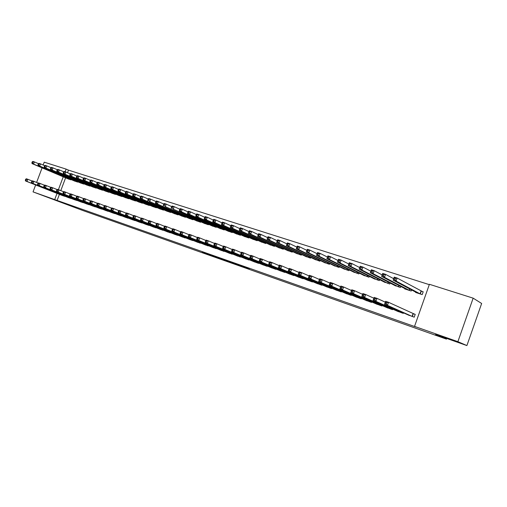 <?xml version="1.0" encoding="UTF-8"?>
<svg xmlns="http://www.w3.org/2000/svg" width="507" height="507" viewBox="0 0 507 507"><rect width="100%" height="100%" fill="white"/><g stroke="black" fill="none" stroke-linecap="round" stroke-linejoin="round"><path stroke-width="0.76" d="M239.716 265.63L249.305 269.027L239.177 265.047L230.508 261.986L239.716 265.63M52.639 199.042L43.792 195.822L52.639 199.042M453.733 340.571L439.1 335.311L453.733 340.571M202.325 252.296L214.905 256.872L202.325 252.296M59.401 194.339L57.114 200.442L416.07 327.034L414.53 326.388L429.416 284.294L473.158 298.16L457.884 341.674L414.53 326.388M57.114 200.442L33.044 191.88L35.648 184.954M473.158 298.16L481.65 303.478L466.896 345.571L435.595 334.519L446.464 339.126L82.641 210.443L33.044 191.88M466.896 345.571L457.884 341.674M227.744 261.397L238.429 265.186L227.814 261.206M226.154 260.858L206.881 253.646L226.16 260.826M446.464 339.126L446.705 338.442M67.856 197.388L71.506 198.529M74.06 180.815L77.653 182.089L77.767 181.785M79.992 201.577L83.731 202.749M86.26 184.795L89.948 186.101L90.062 185.79M92.432 205.88L96.273 207.071M98.776 188.877L102.553 190.22L102.674 189.891M105.196 210.285L109.132 211.508M111.61 193.059L115.482 194.441L115.609 194.099M118.289 214.81L122.333 216.064M124.773 197.356L128.746 198.769L128.879 198.414M131.731 219.455L135.882 220.735M138.284 201.761L142.366 203.218L142.505 202.844M145.528 224.221L149.787 225.533M152.157 206.286L156.346 207.788L156.492 207.388M159.699 229.113L164.078 230.457M166.404 210.931L170.707 212.477L170.859 212.059M174.256 234.145L178.756 235.521M181.037 215.703L185.461 217.294L185.625 216.85M189.219 239.31L193.845 240.724M196.082 220.608L200.626 222.243L200.797 221.781M204.6 244.621L209.366 246.072M211.552 225.647L216.223 227.339L216.4 226.844M220.425 250.09L225.33 251.573M227.459 230.837L232.263 232.574L232.453 232.054M236.706 255.712L241.757 257.233M243.829 236.167L248.772 237.967L248.975 237.409M253.468 261.498L258.564 263.361L258.671 263.057M260.68 241.662L265.763 243.518L265.979 242.923M270.732 267.462L275.973 269.382L276.093 269.059M278.032 247.315L283.267 249.235L283.502 248.595M288.515 273.603L293.921 275.586L294.047 275.238M295.911 253.139L301.304 255.122L301.551 254.438M306.849 279.927L312.42 281.981L312.553 281.6M314.34 259.14L319.898 261.194L320.164 260.459M325.754 286.455L331.502 288.578L331.648 288.166M333.346 265.326L339.075 267.462L339.36 266.663M345.261 293.185L351.193 295.378L351.345 294.941M352.954 271.708L358.861 273.919L359.171 273.058M365.401 300.138L371.517 302.406L371.688 301.925M373.19 278.292L379.293 280.593L379.629 279.649M386.195 307.312L392.513 309.669L392.703 309.137M394.097 285.092L400.391 287.482L400.758 286.449M407.691 314.72L414.213 317.167L415.214 314.346L413.427 313.732M415.696 292.108L415.582 292.444L422.198 294.605L423.193 291.785L421.406 291.208M429.29 284.642L68.477 170.137L67.507 172.71M65.599 177.811L60.789 190.632M404.808 288.572L404.694 288.889L411.202 291.012L411.589 289.928M396.854 310.987L403.274 313.383L403.471 312.832M383.558 281.664L389.756 284.009L390.105 283.02M375.712 303.693L381.929 306.006L382.107 305.499M362.993 274.971L368.995 277.228L369.318 276.328M355.249 296.633L361.269 298.864L361.434 298.408M343.068 268.495L348.892 270.662L349.19 269.838M335.431 289.795L341.268 291.95L341.42 291.525M323.77 262.208L329.411 264.305L329.689 263.539M316.229 283.166L321.888 285.251L322.027 284.858M305.056 256.117L310.531 258.139L310.785 257.429M297.615 276.74L303.097 278.755L303.23 278.394M286.905 250.205L292.222 252.156L292.457 251.497M279.56 270.51L284.877 272.462L285.004 272.12M269.293 244.463L274.452 246.351L274.674 245.737M262.037 264.458L267.202 266.346L267.316 266.036M252.188 238.892L257.207 240.724L257.417 240.147M245.027 258.583L250.154 260.123M235.584 233.48L240.457 235.254L240.654 234.709M228.505 252.879L233.486 254.381M219.449 228.226L224.183 229.937L224.373 229.43M212.458 247.34L217.288 248.804M203.763 223.112L208.371 224.772L208.542 224.297M196.855 241.947L201.552 243.379M188.509 218.137L192.99 219.753L193.154 219.297M181.683 236.712L186.253 238.106M173.673 213.301L178.033 214.867L178.191 214.436M166.923 231.61L171.366 232.973M159.23 208.592L163.476 210.113L163.628 209.708M152.563 226.648L156.885 227.979M145.173 204.01L149.311 205.487L149.451 205.101M138.582 221.819L142.79 223.118M131.484 199.543L135.515 200.981L135.648 200.614M124.963 217.116L129.063 218.384M118.15 195.195L122.073 196.589L122.206 196.241M111.698 212.534L115.691 213.77M105.152 190.955L108.98 192.318L109.1 191.982M98.776 208.066L102.661 209.277M92.477 186.823L96.21 188.148L96.33 187.824M86.171 203.713L89.961 204.898M80.125 182.793L83.763 184.079L83.877 183.775M73.883 199.473L77.584 200.626M68.071 178.857L71.734 179.827M61.898 195.328L65.504 196.456M43.158 165.009L44.223 162.164L66.125 169.11L65.13 171.759M63.236 176.81L58.4 189.713M57.018 193.401L54.724 199.524M36.599 182.438L42.087 167.849M68.477 170.137L66.125 169.11M236.496 264.483L225.634 260.313L236.496 264.483M219.791 258.526L224.157 260.104L219.791 258.526M393.793 279.205L394.959 279.585L395.39 278.368L394.224 277.994L393.166 280.137L394.243 277.114L397.158 278.051L396.081 281.081L393.166 280.137L417.369 293.014M423.142 291.943L397.158 278.051L395.39 278.368M420.404 294.016L396.081 281.081L394.959 279.585M394.243 277.114L394.224 277.994M386.328 303.87L386.759 302.654L385.599 302.254L385.162 303.471L386.328 303.87L387.456 305.341L384.56 304.346L385.637 301.316L388.539 302.305L387.456 305.341L412.432 316.552M409.409 315.5L384.56 304.346L385.162 303.471M386.759 302.654L388.539 302.305L415.182 314.429M385.599 302.254L385.637 301.316M382.221 275.485L383.368 275.852L383.799 274.648L382.652 274.281L381.632 276.41L382.696 273.419L385.561 274.338L384.496 277.335L381.632 276.41L406.386 289.402M393.679 278.692L385.561 274.338L383.799 274.648M409.441 290.441L384.496 277.335L383.368 275.852M382.696 273.419L382.652 274.281M370.858 271.822L371.986 272.189L372.411 270.998L371.282 270.637L370.294 272.753L371.352 269.787L374.172 270.687L373.108 273.666L370.294 272.753L395.714 285.954M382.158 274.921L374.172 270.687L372.411 270.998M398.66 286.918L373.108 273.666L371.986 272.189M371.352 269.787L371.282 270.637M374.8 299.916L375.224 298.712L374.084 298.319L373.659 299.523L374.8 299.916L375.928 301.38L373.082 300.404L374.153 297.4L377.005 298.37L375.928 301.38L401.519 312.781M398.47 311.704L373.082 300.404L373.659 299.523M375.224 298.712L377.005 298.37L385.333 302.166M374.084 298.319L374.153 297.4M363.475 296.031L363.899 294.84L362.778 294.459L362.353 295.651L363.475 296.031L364.609 297.489L361.808 296.525L362.873 293.553L365.674 294.51L364.609 297.489L390.789 309.067M387.855 308.053L361.808 296.525L362.353 295.651M363.899 294.84L365.674 294.51L373.862 298.211M362.778 294.459L362.873 293.553M359.691 268.228L360.8 268.59L361.218 267.404L360.116 267.05L359.159 269.16L360.211 266.219L362.98 267.107L361.922 270.054L359.159 269.16L385.149 282.507M370.845 271.22L362.98 267.107L361.218 267.404M388.051 283.451L361.922 270.054L360.8 268.59M360.211 266.219L360.116 267.05M348.721 264.698L349.811 265.047L350.229 263.881L349.139 263.532L348.214 265.63L349.26 262.715L351.978 263.583L350.933 266.505L348.214 265.63L374.762 279.11M359.723 267.588L351.978 263.583L350.229 263.881M377.614 280.041L350.933 266.505L349.811 265.047M349.26 262.715L349.139 263.532M352.346 292.222L352.771 291.037L351.668 290.663L351.25 291.842L352.346 292.222L353.48 293.667L350.73 292.723L351.788 289.776L354.539 290.714L353.48 293.667L380.231 305.423M377.347 304.422L350.73 292.723L351.25 291.842M352.771 291.037L354.539 290.714L362.594 294.326M351.668 290.663L351.788 289.776M341.42 288.47L341.838 287.298L340.755 286.93L340.336 288.103L341.42 288.47L342.555 289.909L339.848 288.984L340.894 286.056L343.6 286.981L342.555 289.909L369.85 301.83M367.005 300.847L339.848 288.984L340.336 288.103M341.838 287.298L343.6 286.981L351.522 290.511M340.755 286.93L340.894 286.056M337.935 261.232L339.006 261.574L339.424 260.414L338.353 260.072L337.459 262.157L338.499 259.267L341.173 260.123L340.134 263.019L337.459 262.157L364.533 275.77M348.791 264.027L341.173 260.123L339.424 260.414M367.347 276.689L340.134 263.019L339.006 261.574M338.499 259.267L338.353 260.072M330.678 284.788L331.09 283.628L330.025 283.261L329.613 284.427L330.678 284.788L331.812 286.221L329.151 285.302L330.19 282.405L332.852 283.318L331.812 286.221L359.628 298.3M356.833 297.33L329.151 285.302L329.613 284.427M331.09 283.628L332.852 283.318L340.641 286.766M330.025 283.261L330.19 282.405M327.338 257.816L328.39 258.158L328.802 257.005L327.75 256.669L326.888 258.747L327.921 255.883L330.545 256.726L329.518 259.597L326.888 258.747L354.475 272.487M338.049 260.528L330.545 256.726L328.802 257.005M357.239 273.387L329.518 259.597L328.39 258.158M327.921 255.883L327.75 256.669M320.12 281.17L320.532 280.016L319.486 279.661L319.068 280.808L320.12 281.17L321.254 282.589L318.643 281.689L319.67 278.818L322.287 279.712L321.254 282.589L349.57 294.82M346.82 293.87L318.643 281.689L319.068 280.808M320.532 280.016L322.287 279.712L329.949 283.09M319.486 279.661L319.67 278.818M316.919 254.463L317.952 254.799L318.364 253.658L317.331 253.329L316.495 255.395L317.521 252.556L320.101 253.38L319.08 256.225L316.495 255.395L344.57 269.255M327.484 257.087L320.101 253.38L318.364 253.658M347.289 270.142L319.08 256.225L317.952 254.799M317.521 252.556L317.331 253.329M309.739 277.614L310.151 276.467L309.118 276.119L308.712 277.259L309.739 277.614L310.873 279.021L308.307 278.14L309.327 275.295L311.9 276.169L310.873 279.021L339.677 291.398M336.971 290.467L308.307 278.14L308.712 277.259M310.151 276.467L311.9 276.169L319.435 279.471M309.118 276.119L309.327 275.295M306.672 251.168L307.692 251.491L308.098 250.363L307.084 250.04L306.279 252.093L307.293 249.279L309.834 250.09L308.814 252.917L306.279 252.093L334.823 266.067M317.103 253.709L309.834 250.09L308.098 250.363M337.504 266.942L308.814 252.917L307.692 251.491M307.293 249.279L307.084 250.04M299.536 274.11L299.941 272.981L298.927 272.633L298.522 273.767L299.536 274.11L300.67 275.516L298.141 274.648L299.162 271.822L301.684 272.684L300.67 275.516L329.937 288.033M327.269 287.114L298.141 274.648L298.522 273.767M299.941 272.981L301.684 272.684L309.105 275.916M298.927 272.633L299.162 271.822M296.601 247.923L297.603 248.246L298.002 247.124L297.007 246.808L296.227 248.855L297.235 246.06L299.738 246.858L298.724 249.659L296.227 248.855L325.228 262.937M306.893 250.395L299.738 246.858L298.002 247.124M327.864 263.798L298.724 249.659L297.603 248.246M297.235 246.06L297.007 246.808M289.497 270.675L289.903 269.553L288.908 269.211L288.502 270.332L289.497 270.675L290.631 272.063L288.147 271.213L289.161 268.412L291.645 269.261L290.631 272.063L320.342 284.719M317.718 283.812L288.147 271.213L288.502 270.332M289.903 269.553L291.645 269.261L298.946 272.424M288.908 269.211L289.161 268.412M286.696 244.735L287.678 245.052L288.077 243.943L287.095 243.626L286.347 245.661L287.349 242.897L289.808 243.683L288.8 246.453L286.347 245.661L315.779 259.85M296.849 247.131L289.808 243.683L288.077 243.943M318.371 260.699L288.8 246.453L287.678 245.052M287.349 242.897L287.095 243.626M279.63 267.29L280.035 266.175L279.053 265.839L278.654 266.955L279.63 267.29L280.764 268.672L278.324 267.835L279.325 265.06L281.772 265.896L280.764 268.672L310.899 281.455M308.319 280.561L278.324 267.835L278.654 266.955M280.035 266.175L281.772 265.896L288.952 268.995M279.053 265.839L279.325 265.06M277.348 240.502L276.949 241.598L277.918 241.909L278.318 240.812L277.348 240.502L277.621 239.779L280.035 240.552L279.04 243.303L276.626 242.523L306.469 256.808M286.975 243.924L280.035 240.552L278.318 240.812M309.029 257.645L279.04 243.303L277.918 241.909M276.626 242.523L276.949 241.598M269.363 262.531L268.964 263.634L269.927 263.963L270.326 262.86L269.363 262.531L269.654 261.764L272.056 262.582L271.055 265.338L301.602 278.242M269.927 263.963L271.055 265.338L268.653 264.515L299.06 277.361M270.326 262.86L272.056 262.582L279.123 265.617M268.964 263.634L268.653 264.515M267.759 237.422L267.36 238.512L268.311 238.822L268.71 237.726L267.759 237.422L268.051 236.718L270.427 237.479L269.439 240.204L267.062 239.437L297.305 253.817M277.247 240.768L270.427 237.479L268.71 237.726M299.827 254.641L269.439 240.204L268.311 238.822M267.062 239.437L267.36 238.512M259.825 259.267L259.432 260.364L260.376 260.687L260.775 259.59L259.825 259.267L260.135 258.513L262.499 259.324L261.511 262.056L292.45 275.073M260.376 260.687L261.511 262.056L259.147 261.244L289.941 274.211M260.775 259.59L262.499 259.324L269.451 262.296M259.432 260.364L259.147 261.244M258.323 234.399L257.93 235.476L258.868 235.78L259.261 234.697L258.323 234.399L258.633 233.702L260.972 234.449L259.99 237.156L257.651 236.401L288.28 250.87M267.671 237.663L260.972 234.449L259.261 234.697M290.758 251.681L259.99 237.156L258.868 235.78M257.651 236.401L257.93 235.476M250.445 256.06L250.052 257.15L250.984 257.467L251.377 256.384L250.445 256.06L250.769 255.319L253.101 256.117L252.112 258.83L283.432 271.961M250.984 257.467L252.112 258.83L249.786 258.025L280.96 271.106M251.377 256.384L253.101 256.117L259.926 259.026M250.052 257.15L249.786 258.025M249.038 231.42L248.645 232.491L249.571 232.789L249.964 231.712L249.038 231.42L249.368 230.736L251.668 231.471L250.692 234.158L248.392 233.416L279.389 247.967M258.247 234.608L251.668 231.471L249.964 231.712M281.835 248.766L250.692 234.158L249.571 232.789M248.392 233.416L248.645 232.491M241.212 252.911L240.825 253.982L241.738 254.299L242.131 253.221L241.212 252.911L241.56 252.182L243.848 252.961L242.866 255.648L274.547 268.887M241.738 254.299L242.866 255.648L240.578 254.863L272.094 268.032M242.131 253.221L243.848 252.961L250.559 255.807M240.825 253.982L240.578 254.863M239.9 228.486L239.513 229.551L240.419 229.842L240.812 228.777L239.9 228.486L240.248 227.814L242.511 228.543L241.541 231.205L239.279 230.476L270.63 245.109M248.975 231.598L242.511 228.543L240.812 228.777M273.039 245.895L241.541 231.205L240.419 229.842M239.279 230.476L239.513 229.551M232.13 249.805L231.737 250.87L232.643 251.18L233.03 250.109L232.13 249.805L232.491 249.089L234.741 249.856L233.771 252.524L265.795 265.864M232.643 251.18L233.771 252.524L231.515 251.751L263.38 265.022M233.03 250.109L234.741 249.856L241.338 252.644M231.737 250.87L231.515 251.751M230.913 225.602L230.527 226.661L231.42 226.946L231.8 225.888L230.913 225.602L231.268 224.943L233.499 225.659L232.536 228.296L230.305 227.58L261.999 242.289M239.849 228.644L233.499 225.659L231.8 225.888M264.369 243.062L232.536 228.296L231.42 226.946M230.305 227.58L230.527 226.661M223.188 246.744L222.801 247.803L223.688 248.107L224.075 247.048L223.188 246.744L223.562 246.041L225.78 246.801L224.816 249.444L257.176 262.88M223.688 248.107L224.816 249.444L222.598 248.684L254.793 262.056M224.075 247.048L225.78 246.801L232.263 249.533M222.801 247.803L222.598 248.684M222.06 222.763L221.673 223.809L222.554 224.094L222.934 223.042L222.06 222.763L222.434 222.117L224.626 222.82L223.669 225.438L221.477 224.728L253.494 239.513M230.862 225.735L224.626 222.82L222.934 223.042M255.832 240.274L223.669 225.438L222.554 224.094M221.477 224.728L221.673 223.809M214.385 243.74L214.005 244.786L214.873 245.09L215.26 244.038L214.385 243.74L214.778 243.049L216.958 243.791L216.001 246.415L248.677 259.945M214.873 245.09L216.001 246.415L213.821 245.667L246.326 259.128M215.26 244.038L216.958 243.791L223.333 246.472M214.005 244.786L213.821 245.667M213.346 219.968L212.959 221.008L213.827 221.286L214.208 220.241L213.346 219.968L213.732 219.328L215.893 220.019L214.943 222.617L212.782 221.92L245.115 236.775M222.015 222.871L215.893 220.019L214.208 220.241M247.416 237.523L214.943 222.617L213.827 221.286M212.782 221.92L212.959 221.008M205.722 240.774L205.341 241.82L206.197 242.112L206.583 241.072L205.722 240.774L206.127 240.096L208.276 240.831L207.325 243.436L240.305 257.049M206.197 242.112L207.325 243.436L205.177 242.695L238.017 256.257M206.583 241.072L208.276 240.831L214.543 243.455M205.341 241.82L205.177 242.695M204.758 217.211L204.384 218.244L205.234 218.517L205.614 217.484L204.758 217.211L205.164 216.584L207.293 217.269L206.349 219.848L204.22 219.157L236.851 234.076M213.308 220.051L207.293 217.269L205.614 217.484M239.12 234.817L206.349 219.848L205.234 218.517M204.22 219.157L204.384 218.244M197.191 237.859L196.811 238.892L197.654 239.184L198.034 238.151L197.191 237.859L197.61 237.194L199.726 237.916L198.782 240.495L232.054 254.197M197.654 239.184L198.782 240.495L196.665 239.773L229.798 253.418M198.034 238.151L199.726 237.916L205.893 240.489M196.811 238.892L196.665 239.773M196.31 214.505L195.936 215.526L196.773 215.798L197.153 214.772L196.31 214.505L196.729 213.884L198.826 214.556L197.888 217.116L195.791 216.438L228.708 231.414M204.739 217.281L198.826 214.556L197.153 214.772M230.945 232.149L197.888 217.116L196.773 215.798M195.791 216.438L195.936 215.526M188.788 234.988L188.414 236.015L189.244 236.3L189.624 235.273L188.788 234.988L189.225 234.329L191.304 235.039L190.366 237.606L223.923 251.39M189.244 236.3L190.366 237.606L188.281 236.889L221.698 250.616M189.624 235.273L191.304 235.039L197.375 237.568M188.414 236.015L188.281 236.889M187.989 211.831L187.615 212.845L188.439 213.111L188.813 212.097L187.989 211.831L188.42 211.229L190.486 211.888L189.555 214.423L187.489 213.758L220.678 228.796M196.291 214.55L190.486 211.888L188.813 212.097M222.89 229.513L189.555 214.423L188.439 213.111M187.489 213.758L187.615 212.845M180.511 232.162L180.137 233.182L180.961 233.461L181.335 232.44L180.511 232.162L180.961 231.515L183.014 232.212L182.083 234.76L215.906 248.614M180.961 233.461L182.083 234.76L180.029 234.05L213.713 247.86M181.335 232.44L183.014 232.212L188.984 234.69M180.137 233.182L180.029 234.05M163.761 204.061L163.393 205.05L164.186 205.31L164.553 204.315L163.761 204.061L164.23 203.484L166.207 204.112L171.721 206.609L171.347 207.61L172.152 207.87L172.519 206.869L171.715 206.615L172.177 206.026L174.18 206.666L179.789 209.214L179.421 210.209L180.232 210.475L180.606 209.467L179.789 209.201L180.238 208.605L182.273 209.258L181.348 211.774L179.313 211.121L212.769 226.211M187.977 211.863L182.273 209.258L180.606 209.467M214.943 226.921L181.348 211.774L180.232 210.475M179.313 211.121L179.421 210.209M172.361 229.373L171.993 230.387L172.798 230.666L173.172 229.652L172.361 229.373L172.824 228.739L174.845 229.43L173.92 231.953L208.003 245.882M172.798 230.666L173.92 231.953L171.898 231.255L205.836 245.135M173.172 229.652L174.845 229.43L180.72 231.864M171.993 230.387L171.898 231.255M207.11 224.36L173.261 209.169L204.961 223.663M172.519 206.869L174.18 206.666L173.261 209.169L172.152 207.87M171.258 208.523L171.347 207.61M199.384 221.838L165.288 206.596L197.267 221.147M164.553 204.315L166.207 204.112L165.288 206.596L164.186 205.31M163.317 205.956L163.393 205.05M148.196 199.067L147.835 200.043L148.602 200.29L148.963 199.314L148.196 199.067L148.69 198.51L150.611 199.124L155.947 201.52L155.56 202.527L156.34 202.781L156.701 201.792L155.922 201.545L156.403 200.975L158.349 201.602L157.443 204.061L155.497 203.434L189.681 218.669M163.774 204.042L158.349 201.602L156.701 201.792M191.766 219.354L157.443 204.061L156.34 202.781M155.497 203.434L155.56 202.527M184.25 216.895L149.704 201.564L182.197 216.223M148.963 199.314L150.611 199.124L149.704 201.564L148.602 200.29M147.791 200.949L147.835 200.043M140.585 196.627L140.224 197.597L140.984 197.838L141.345 196.868L140.585 196.627L141.092 196.076L142.98 196.678L142.08 199.105L140.192 198.497L174.814 213.815M148.234 199.029L142.98 196.678L141.345 196.868M176.842 214.48L142.08 199.105L140.984 197.838M140.192 198.497L140.224 197.597M133.081 194.219L132.726 195.182L133.474 195.423L133.829 194.46L133.081 194.219L133.601 193.674L135.464 194.276L134.57 196.684L132.707 196.082L167.525 211.438M140.629 196.577L135.464 194.276L133.829 194.46M169.528 212.091L134.57 196.684L133.474 195.423M132.707 196.082L132.726 195.182M125.685 191.849L125.33 192.799L126.066 193.04L126.42 192.083L125.685 191.849L126.211 191.31L128.049 191.9L127.162 194.289L125.33 193.699L160.339 209.087M133.138 194.162L128.049 191.9L126.42 192.083M162.316 209.733L127.162 194.289L126.066 193.04M125.33 193.699L125.33 192.799M164.338 226.635L163.964 227.637L164.762 227.909L165.13 226.908L164.338 226.635L164.807 226.008L166.803 226.686L165.878 229.189L200.208 243.189M164.762 227.909L165.878 229.189L163.888 228.505L198.072 242.454M165.13 226.908L166.803 226.686L172.583 229.075M163.964 227.637L163.888 228.505M156.429 223.929L156.061 224.924L156.847 225.19L157.214 224.195L156.429 223.929L156.91 223.314L158.875 223.98L157.956 226.471L192.521 240.533M156.847 225.19L157.956 226.471L155.998 225.792L190.417 239.805M157.214 224.195L158.875 223.98L164.566 226.325M156.061 224.924L155.998 225.792M148.633 221.267L148.266 222.25L149.045 222.516L149.407 221.527L148.633 221.267L149.134 220.659L151.067 221.318L150.154 223.783L184.947 237.916M149.045 222.516L150.154 223.783L148.221 223.118L182.869 237.194M149.407 221.527L151.067 221.318L156.669 223.619M148.266 222.25L148.221 223.118M140.952 218.644L140.591 219.62L141.358 219.88L141.719 218.904L140.952 218.644L141.466 218.042L143.373 218.694L142.467 221.141L177.469 235.33M141.358 219.88L142.467 221.141L140.559 220.488L175.422 234.621M141.719 218.904L143.373 218.694L148.887 220.957M140.591 219.62L140.559 220.488M133.385 216.052L133.024 217.028L133.778 217.288L134.14 216.312L133.385 216.052L133.905 215.469L135.787 216.109L134.887 218.536L170.099 232.783M133.778 217.288L134.887 218.536L133.005 217.89L168.083 232.086M134.14 216.312L135.787 216.109L141.219 218.333M133.024 217.028L133.005 217.89M125.926 213.504L125.571 214.474L126.313 214.727L126.668 213.758L125.926 213.504L126.458 212.927L128.309 213.555L127.415 215.969L162.829 230.267M126.313 214.727L127.415 215.969L125.565 215.336L160.833 229.582M126.668 213.758L128.309 213.555L133.664 215.741M125.571 214.474L125.565 215.336M118.575 210.994L118.22 211.951L118.949 212.199L119.31 211.242L118.575 210.994L119.12 210.424L120.945 211.045L120.051 213.441L155.655 227.789M118.949 212.199L120.051 213.441L118.232 212.813L153.691 227.111M119.31 211.242L120.945 211.045L126.211 213.194M118.22 211.951L118.232 212.813M118.397 189.504L118.042 190.455L118.771 190.689L119.12 189.738L118.397 189.504L118.936 188.984L120.742 189.561L119.861 191.938L118.055 191.348L153.253 206.774M125.755 191.779L120.742 189.561L119.12 189.738M155.199 207.414L119.861 191.938L118.771 190.689M118.055 191.348L118.042 190.455M111.331 208.516L110.976 209.467L111.692 209.714L112.047 208.764L111.331 208.516L111.882 207.952L113.682 208.567L112.795 210.944L148.576 225.342M111.692 209.714L112.795 210.944L110.995 210.329L146.637 224.671M112.047 208.764L113.682 208.567L118.872 210.678M110.976 209.467L110.995 210.329M111.21 187.203L110.856 188.141L111.572 188.376L111.92 187.432L111.21 187.203L111.755 186.684L113.543 187.254L112.662 189.612L110.881 189.035L146.257 204.492M118.473 189.434L113.543 187.254L111.92 187.432M148.177 205.12L112.662 189.612L111.572 188.376M110.881 189.035L110.856 188.141M104.182 206.076L103.834 207.021L104.543 207.262L104.892 206.317L104.182 206.076L104.746 205.519L106.521 206.127L105.64 208.485L141.592 222.928M104.543 207.262L105.64 208.485L103.865 207.876L139.679 222.269M104.892 206.317L106.521 206.127L111.635 208.206M103.834 207.021L103.865 207.876M104.119 184.928L103.77 185.866L104.474 186.088L104.822 185.15L104.119 184.928L104.676 184.415L106.438 184.979L105.564 187.324L103.808 186.753L139.349 202.236M111.293 187.121L106.438 184.979L104.822 185.15M141.25 202.857L105.564 187.324L104.474 186.088M103.808 186.753L103.77 185.866M97.135 203.668L96.786 204.606L97.49 204.841L97.838 203.903L97.135 203.668L97.705 203.123L99.454 203.719L98.586 206.064L134.697 220.545M97.49 204.841L98.586 206.064L96.837 205.462L132.809 219.892M97.838 203.903L99.454 203.719L104.499 205.76M96.786 204.606L96.837 205.462M97.129 182.685L96.786 183.616L97.477 183.838L97.826 182.907L97.129 182.685L97.699 182.184L99.435 182.742L98.567 185.061L96.831 184.504L132.536 200.012M104.22 184.84L99.435 182.742L97.826 182.907M134.412 200.62L98.567 185.061L97.477 183.838M96.831 184.504L96.786 183.616M90.189 201.292L89.84 202.223L90.531 202.458L90.88 201.526L90.189 201.292L90.766 200.753L92.496 201.342L91.628 203.668L127.897 218.194M90.531 202.458L91.628 203.668L89.904 203.079L126.034 217.547M90.88 201.526L92.496 201.342L97.464 203.351M89.84 202.223L89.904 203.079M90.24 180.473L89.891 181.398L90.576 181.62L90.924 180.695L90.24 180.473L90.81 179.979L92.528 180.53L91.666 182.837L89.954 182.286L125.812 197.812M97.236 182.59L92.528 180.53L90.924 180.695M127.663 198.414L91.666 182.837L90.576 181.62M89.954 182.286L89.891 181.398M83.338 198.947L82.996 199.872L83.674 200.107L84.016 199.181L83.338 198.947L83.928 198.421L85.626 198.998L84.764 201.311L121.186 215.874M83.674 200.107L84.764 201.311L83.066 200.728L119.341 215.234M84.016 199.181L85.626 198.998L90.525 200.981M82.996 199.872L83.066 200.728M83.44 178.293L83.097 179.212L83.775 179.427L84.118 178.508L83.44 178.293L84.023 177.805L85.708 178.344L84.853 180.638L83.167 180.093L119.177 195.645M90.354 180.372L85.708 178.344L84.118 178.508M121.002 196.241L84.853 180.638L83.775 179.427M83.167 180.093L83.097 179.212M76.582 196.64L76.24 197.559L76.906 197.787L77.254 196.868L76.582 196.64L77.178 196.12L78.858 196.691L77.996 198.985L114.557 213.58M76.906 197.787L77.996 198.985L76.323 198.408L112.744 212.953M77.254 196.868L78.858 196.691L83.68 198.636M76.24 197.559L76.323 198.408M76.734 176.138L76.392 177.051L77.058 177.266L77.4 176.354L76.734 176.138L77.324 175.663L78.991 176.195L78.141 178.47L76.475 177.932L112.624 193.503M83.566 178.185L78.991 176.195L77.4 176.354M114.424 194.092L78.141 178.47L77.058 177.266M76.475 177.932L76.392 177.051M69.915 194.358L69.573 195.271L70.239 195.499L70.574 194.587L69.915 194.358L70.517 193.845L72.171 194.415L71.322 196.691L108.016 211.324M70.239 195.499L71.322 196.691L69.668 196.12L106.223 210.703M70.574 194.587L72.171 194.415L76.937 196.329M69.573 195.271L69.668 196.12M70.118 174.021L69.782 174.921L70.435 175.137L70.777 174.231L70.118 174.021L70.714 173.546L72.362 174.072L71.512 176.335L69.871 175.802L106.153 191.393M76.874 176.03L72.362 174.072L70.777 174.231M107.934 191.976L71.512 176.335L70.435 175.137M69.871 175.802L69.782 174.921M63.337 192.115L63.001 193.021L63.654 193.243L63.99 192.337L63.337 192.115L63.952 191.608L65.587 192.166L64.738 194.428L101.558 209.087M63.654 193.243L64.738 194.428L63.102 193.87L99.79 208.478M63.99 192.337L65.587 192.166L70.277 194.054M63.001 193.021L63.102 193.87M63.59 171.924L63.255 172.824L63.901 173.033L64.237 172.133L63.59 171.924L64.199 171.461L65.821 171.981L64.978 174.224L63.356 173.698L99.765 189.307M70.264 173.901L65.821 171.981L64.237 172.133M101.52 189.878L64.978 174.224L63.901 173.033M63.356 173.698L63.255 172.824M56.854 189.897L56.511 190.797L57.158 191.019L57.494 190.119L56.854 189.897L57.468 189.396L59.085 189.948L58.242 192.197L95.183 206.888M57.158 191.019L58.242 192.197L56.626 191.64L93.434 206.279M57.494 190.119L59.085 189.948L63.711 191.804M56.511 190.797L56.626 191.64M57.152 169.858L56.816 170.751L57.456 170.954L57.792 170.067L57.152 169.858L57.766 169.401L59.363 169.915L58.527 172.139L56.93 171.626L93.459 187.248M63.749 171.803L59.363 169.915L57.792 170.067M95.189 187.812L58.527 172.139L57.456 170.954M56.93 171.626L56.816 170.751M50.453 187.71L50.117 188.604L50.751 188.819L51.087 187.926L50.453 187.71L51.074 187.216L52.665 187.761L51.828 189.992L88.89 204.708M50.751 188.819L51.828 189.992L50.237 189.447L87.166 204.112M51.087 187.926L52.665 187.761L57.234 189.593M50.117 188.604L50.237 189.447M50.795 167.823L50.466 168.704L51.093 168.907L51.429 168.026L50.795 167.823L51.416 167.367L52.994 167.874L52.164 170.086L50.586 169.579L87.229 185.213M57.316 169.737L52.994 167.874L51.429 168.026M88.94 185.771L52.164 170.086L51.093 168.907M50.586 169.579L50.466 168.704M44.134 185.549L43.798 186.437L44.426 186.652L44.762 185.765L44.134 185.549L44.768 185.068L46.34 185.6L45.503 187.818L82.673 202.559M44.426 186.652L45.503 187.818L43.938 187.279L80.968 201.97M44.762 185.765L46.34 185.6L50.839 187.406M43.798 186.437L43.938 187.279M44.527 165.808L44.198 166.689L44.819 166.892L45.148 166.011L44.527 165.808L45.155 165.364L46.714 165.865L45.884 168.064L44.331 167.557L81.076 183.204M50.973 167.69L46.714 165.865L45.148 166.011M82.768 183.756L45.884 168.064L44.819 166.892M44.331 167.557L44.198 166.689M37.898 183.42L37.569 184.301L38.19 184.51L38.519 183.629L37.898 183.42L38.538 182.945L40.091 183.471L39.261 185.676L76.532 200.436M38.19 184.51L39.261 185.676L37.714 185.144L74.852 199.859M38.519 183.629L40.091 183.471L44.534 185.245M37.569 184.301L37.714 185.144M38.336 163.824L38.006 164.699L38.621 164.895L38.95 164.021L38.336 163.824L38.969 163.381L40.509 163.875L39.685 166.062L38.152 165.567L75.004 181.221M44.711 165.675L40.509 163.875L38.95 164.021M76.671 181.766L39.685 166.062L38.621 164.895M38.152 165.567L38.006 164.699M31.751 181.316L31.421 182.19L32.03 182.4L32.359 181.525L31.751 181.316L32.397 180.847L33.925 181.367L33.101 183.559L70.473 198.345M32.03 182.4L33.101 183.559L31.573 183.033L68.806 197.768M32.359 181.525L33.925 181.367L38.304 183.116M31.421 182.19L31.573 183.033M32.226 161.866L31.903 162.734L32.505 162.924L32.835 162.056L32.226 161.866L32.866 161.429L34.387 161.917L33.57 164.084L32.055 163.596L69.003 179.263M38.532 163.691L34.387 161.917L32.835 162.056M70.65 179.801L33.57 164.084L32.505 162.924M32.055 163.596L31.903 162.734M25.68 179.244L25.35 180.112L25.952 180.321L26.282 179.446L25.68 179.244L26.332 178.781L27.841 179.294L27.023 181.468L64.484 196.272M25.952 180.321L27.023 181.468L25.515 180.948L62.843 195.708M26.282 179.446L27.841 179.294L32.163 181.018M25.35 180.112L25.515 180.948M421.285 291.157L420.284 293.965M421.064 291.05L420.069 293.87M412.083 316.412L413.085 313.592M412.311 316.501L413.306 313.681M409.821 288.984L409.32 290.384M409.599 288.87L409.098 290.283M399.009 285.53L398.54 286.867M398.794 285.416L398.312 286.766M401.17 312.642L401.43 311.913M401.398 312.73L401.652 312.014M390.441 308.928L390.682 308.237M390.669 309.023L390.91 308.338M388.381 282.126L387.931 283.4M388.159 282.012L387.703 283.299M377.924 278.78L377.493 279.991M377.702 278.66L377.265 279.889M379.882 305.277L380.117 304.618M380.111 305.372L380.345 304.72M369.489 301.69L369.717 301.057M369.723 301.785L369.945 301.158M367.638 275.478L367.22 276.638M367.41 275.358L366.992 276.537M359.273 298.154L359.488 297.552M359.507 298.249L359.717 297.653M357.517 272.227L357.118 273.336M357.283 272.107L356.884 273.235M349.215 294.681L349.418 294.104M349.45 294.776L349.653 294.206M347.555 269.021L347.168 270.092M347.32 268.906L346.934 269.984M339.316 291.259L339.513 290.701M339.551 291.354L339.747 290.803M337.744 265.864L337.377 266.891M337.516 265.75L337.142 266.79M329.569 287.887L329.759 287.355M329.81 287.982L330 287.463M328.092 262.759L327.737 263.748M327.858 262.645L327.503 263.64M319.98 284.573L320.164 284.059M320.221 284.668L320.399 284.167M318.592 259.698L318.25 260.649M318.352 259.584L318.009 260.541M310.531 281.309L310.709 280.815M310.778 281.404L310.949 280.922M309.232 256.681L308.902 257.594M308.997 256.567L308.662 257.493M301.234 278.096L301.405 277.621M301.481 278.191L301.646 277.722M300.017 253.709L299.7 254.59M299.783 253.595L299.46 254.482M292.076 274.927L292.241 274.471M292.324 275.028L292.488 274.579M290.948 250.781L290.638 251.63M290.701 250.667L290.391 251.523M283.058 271.809L283.217 271.372M283.305 271.91L283.464 271.473M282.006 247.891L281.708 248.715M281.765 247.777L281.461 248.607M274.173 268.742L274.325 268.317M274.42 268.837L274.572 268.418M273.203 245.046L272.912 245.844M272.956 244.932L272.665 245.737M265.421 265.712L265.573 265.307M265.668 265.814L265.82 265.408M264.527 242.245L264.248 243.011M264.28 242.131L264.001 242.904M256.796 262.734L256.941 262.334M257.049 262.835L257.195 262.442M255.978 239.481L255.705 240.223M255.731 239.367L255.458 240.115M248.303 259.799L248.443 259.413M248.557 259.895L248.69 259.514M247.555 236.756L247.289 237.472M247.308 236.642L247.042 237.371M239.931 256.903L240.065 256.529M240.179 257.005L240.318 256.637M239.253 234.069L239 234.766M239.006 233.955L238.746 234.659M231.674 254.051L231.807 253.69M231.933 254.153L232.06 253.792M231.072 231.42L230.824 232.098M230.818 231.306L230.571 231.991M223.543 251.238L223.669 250.889M223.796 251.339L223.923 250.99M223.004 228.809L222.763 229.462M222.75 228.695L222.51 229.36M215.526 248.468L215.646 248.126M215.779 248.569L215.906 248.234M215.05 226.236L214.816 226.87M214.797 226.122L214.562 226.762M207.623 245.737L207.743 245.407M207.876 245.838L207.997 245.508M207.211 223.695L206.983 224.309M206.957 223.581L206.729 224.202M199.479 221.185L199.257 221.787M199.226 221.077L199.004 221.679M191.855 218.72L191.64 219.303M191.602 218.606L191.386 219.195M184.339 216.28L184.13 216.85M184.085 216.166L183.87 216.743M176.918 213.872L176.715 214.429M176.664 213.764L176.461 214.322M169.604 211.501L169.408 212.04M169.351 211.387L169.148 211.932M162.386 209.163L162.196 209.683M162.132 209.049L161.936 209.575M199.828 243.043L199.942 242.72M200.081 243.145L200.202 242.828M155.269 206.85L155.079 207.363M155.009 206.736L154.819 207.255M148.24 204.568L148.057 205.069M147.981 204.454L147.797 204.961M141.307 202.318L141.13 202.806M141.047 202.204L140.87 202.699M134.463 200.1L134.292 200.576M134.209 199.986L134.032 200.468M127.713 197.907L127.542 198.37M127.453 197.793L127.282 198.262M121.046 195.74L120.875 196.19M120.786 195.626L120.615 196.082M114.468 193.604L114.303 194.048M114.208 193.49L114.043 193.94M107.972 191.494L107.807 191.925M107.712 191.38L107.547 191.817M101.558 189.409L101.4 189.833M101.299 189.301L101.14 189.726M95.221 187.356L95.069 187.767M94.961 187.241L94.809 187.66M88.972 185.321L88.82 185.727M88.712 185.207L88.56 185.619M82.793 183.312L82.647 183.711M82.533 183.204L82.388 183.604M76.696 181.335L76.551 181.715M76.437 181.221L76.291 181.614M70.669 179.377L70.53 179.751M70.41 179.263L70.27 179.643"/></g></svg>
